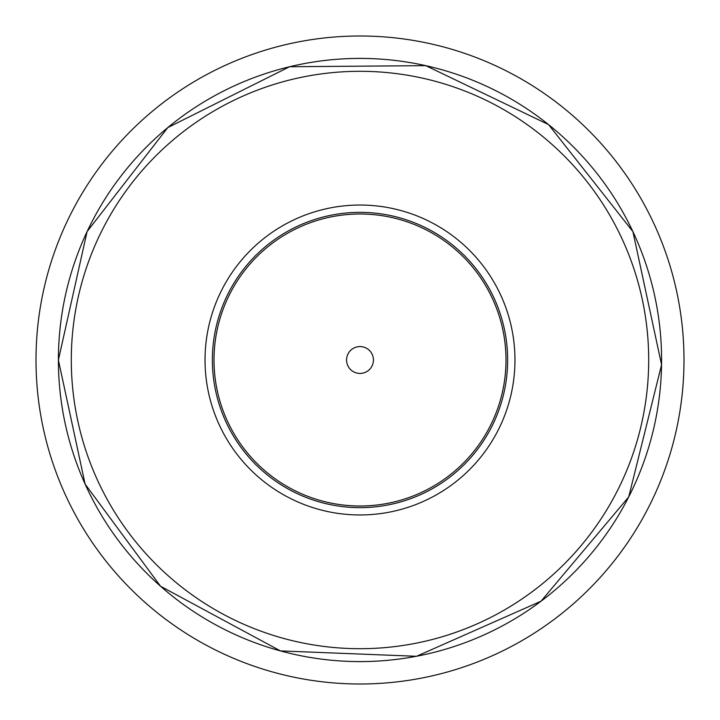 <?xml version="1.0" encoding="UTF-8"?>
<svg xmlns="http://www.w3.org/2000/svg" width="720" height="720" viewBox="0 0 720 720"><rect width="100%" height="100%" fill="white"/><g stroke="black" fill="none" stroke-linecap="round" stroke-linejoin="round"><path stroke-width="1.08" d="M360 684A324 324 0 0 0 684 360A324 324 0 0 0 360 36A324 324 0 0 0 36 360A324 324 0 0 0 360 684M205.038 360A154.962 154.962 0 0 1 437.481 225.801A154.962 154.962 0 0 1 437.481 494.199A154.962 154.962 0 0 1 205.038 360M346.572 360A13.428 13.428 0 0 1 366.714 348.372A13.428 13.428 0 0 1 366.714 371.628A13.428 13.428 0 0 1 346.572 360M58.401 360A301.599 301.599 0 0 1 510.795 98.811A301.599 301.599 0 0 1 510.795 621.189A301.599 301.599 0 0 1 58.401 360L87.093 231.579L167.751 127.611L289.593 66.726L425.79 65.655L548.577 124.614L632.898 231.579L661.572 364.734L628.731 496.926L541.044 601.191L416.52 656.289L280.458 650.907L160.542 586.242L85.113 484.119L58.392 360M71.298 360A288.702 288.702 0 0 1 504.351 109.98A288.702 288.702 0 0 1 504.351 610.02A288.702 288.702 0 0 1 71.298 360M212.373 360A147.627 147.627 0 0 1 433.818 232.146A147.627 147.627 0 0 1 433.818 487.854A147.627 147.627 0 0 1 212.373 360M214.011 360A145.989 145.989 0 0 0 432.999 486.432A145.989 145.989 0 0 0 432.999 233.568A145.989 145.989 0 0 0 214.011 360"/></g></svg>

